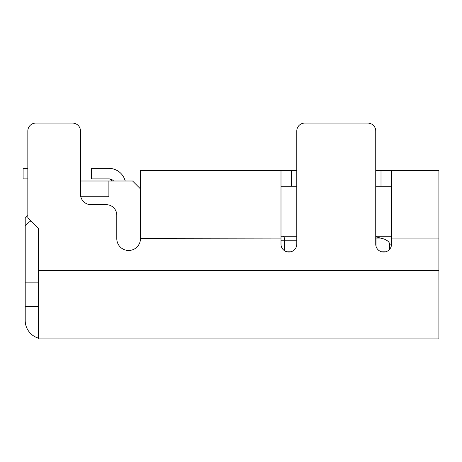 <?xml version="1.0" encoding="UTF-8"?>
<svg xmlns="http://www.w3.org/2000/svg" width="462" height="462" viewBox="0 0 462 462"><rect width="100%" height="100%" fill="white"/><g stroke="black" fill="none" stroke-linecap="round" stroke-linejoin="round"><path stroke-width="0.69" d="M125.202 181A16.84 16.84 0 0 0 108.893 168.364L91.522 168.364L91.522 178.892L108.893 178.892A3.159 3.159 0 0 1 111.868 181A3.159 3.159 0 0 0 108.893 178.892A3.159 3.159 0 0 1 111.868 181A3.159 3.159 0 0 0 108.893 178.892A3.159 3.159 0 0 1 111.868 181A3.159 3.159 0 0 0 108.893 178.892A3.159 3.159 0 0 1 111.868 181A3.159 3.159 0 0 0 108.893 178.892A3.159 3.159 0 0 1 111.868 181A3.159 3.159 0 0 0 108.893 178.892A3.159 3.159 0 0 1 111.868 181A3.159 3.159 0 0 0 108.893 178.892A6.318 6.318 0 0 1 113.6 181M381.612 251.79L385.654 251.79M391.528 186.261L375.739 186.261L375.739 236.261L391.528 236.261M38.363 338.132A18.422 18.422 0 0 1 25.208 320.478L25.208 218.104L27.836 215.471L27.836 178.892L23.1 178.892L23.1 168.364L27.836 168.364L27.836 131L27.836 217.845L38.363 228.367L38.363 338.9L438.9 338.9L438.9 270.472L38.363 270.472M281 236.261L296.789 236.261L296.789 186.261L291.528 186.261L291.528 170.472L281 170.472L281 244.155A7.894 7.894 0 0 0 288.894 252.056A7.894 7.894 0 0 0 296.789 244.155L296.789 131L296.789 170.472L291.528 170.472M381.006 186.261L381.006 170.472L375.739 170.472L375.739 131A7.894 7.894 0 0 0 367.844 123.1L304.683 123.1A7.894 7.894 0 0 0 296.789 131M140.471 238.756L140.471 188.894L132.577 181L80.469 181L80.469 131L80.469 194.155A10.528 10.528 0 0 0 90.997 204.683L106.26 204.683A10.528 10.528 0 0 1 116.788 215.211L116.788 238.894A11.845 11.845 0 0 0 128.627 250.473A11.845 11.845 0 0 0 140.471 238.894L140.471 170.472L281 170.472M281 238.894L140.471 238.692M80.469 131A7.894 7.894 0 0 0 72.574 123.1L35.73 123.1A7.894 7.894 0 0 0 27.836 131M72.574 123.1L35.73 123.1M381.006 170.472L438.9 170.472L438.9 270.472M375.739 131L375.739 244.155A7.894 7.894 0 0 0 383.633 252.056A7.894 7.894 0 0 0 391.528 244.155L389.576 244.155C389.501 242.157 387.543 240.402 383.703 238.894L376.004 236.856L376.004 246.182M367.844 123.1L304.683 123.1M281 186.261L291.528 186.261M391.528 170.472L391.528 244.155M38.363 306.525L25.208 306.525M31.786 221.789L29.418 221.789L25.208 225.999M389.576 249.353L389.576 244.155M80.804 196.789L108.893 196.789L108.893 181M286.873 251.79L290.916 251.79M284.644 250.808L284.644 240.211L281 240.211M376.004 236.856L376.004 236.261M375.739 238.894L383.703 238.894M283.01 236.261C283.997 236.515 284.54 237.832 284.644 240.211L296.789 240.211M438.9 238.894L391.528 238.894M38.363 282.842L25.208 282.842"/></g></svg>
